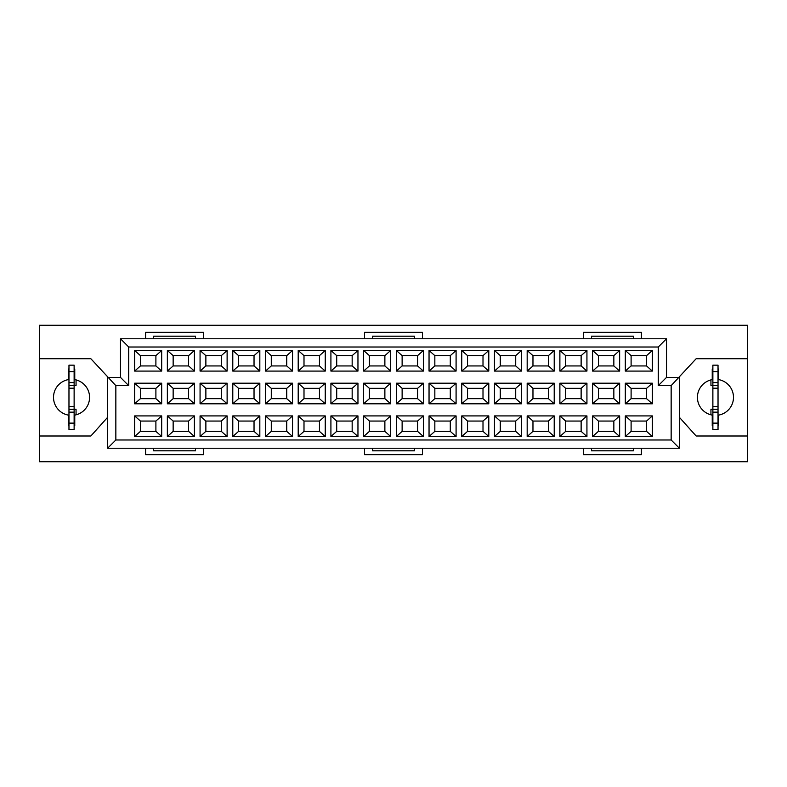 <?xml version="1.0" encoding="UTF-8"?>
<svg xmlns="http://www.w3.org/2000/svg" width="787" height="787" viewBox="0 0 787 787"><rect width="100%" height="100%" fill="white"/><g stroke="black" fill="none" stroke-linecap="round" stroke-linejoin="round"><path stroke-width="1.18" d="M107.603 448.236L107.603 377.406L120.48 377.406L120.48 338.764L666.52 338.764L666.52 377.406L679.397 377.406L679.397 448.236L107.603 448.236L115.846 439.992L115.846 385.64L90.859 358.724L39.35 358.724L39.35 325.247L747.65 325.247L747.65 461.753L39.35 461.753L39.35 358.724M39.35 435.998L90.859 435.998L107.603 417.326M679.397 417.326L696.141 435.998L747.65 435.998M747.65 358.724L696.141 358.724L671.154 385.64L671.154 439.992L115.846 439.992M718.029 369.034L718.679 369.034L718.679 379.619A18.032 18.032 0 0 1 718.679 415.103L718.679 425.698L718.029 425.698M68.971 425.698L68.321 425.698L68.321 415.103A18.032 18.032 0 0 1 68.321 379.619L68.321 369.034L68.971 369.034M155.895 365.945L155.895 355.635L140.44 355.635L140.44 365.945L155.895 365.945L161.689 371.09L161.689 350.49L155.895 355.635M188.605 365.945L188.605 355.635L173.15 355.635L173.15 365.945L188.605 365.945L194.399 371.09L194.399 350.49L188.605 355.635M221.314 365.945L221.314 355.635L205.869 355.635L205.869 365.945L221.314 365.945L227.118 371.09L227.118 350.49L221.314 355.635M254.034 365.945L254.034 355.635L238.579 355.635L238.579 365.945L254.034 365.945L259.828 371.09L259.828 350.49L254.034 355.635M286.743 365.945L286.743 355.635L271.289 355.635L271.289 365.945L286.743 365.945L292.538 371.09L292.538 350.49L286.743 355.635M319.453 365.945L319.453 355.635L303.998 355.635L303.998 365.945L319.453 365.945L325.247 371.09L325.247 350.49L319.453 355.635M352.163 365.945L352.163 355.635L336.708 355.635L336.708 365.945L352.163 365.945L357.957 371.09L357.957 350.49L352.163 355.635M384.873 365.945L384.873 355.635L369.418 355.635L369.418 365.945L384.873 365.945L390.667 371.09L390.667 350.49L384.873 355.635M417.582 365.945L417.582 355.635L402.127 355.635L402.127 365.945L417.582 365.945L423.376 371.09L423.376 350.49L417.582 355.635M450.292 365.945L450.292 355.635L434.837 355.635L434.837 365.945L450.292 365.945L456.086 371.09L456.086 350.49L450.292 355.635M483.002 365.945L483.002 355.635L467.547 355.635L467.547 365.945L483.002 365.945L488.796 371.09L488.796 350.49L483.002 355.635M515.711 365.945L515.711 355.635L500.257 355.635L500.257 365.945L515.711 365.945L521.506 371.09L521.506 350.49L515.711 355.635M548.421 365.945L548.421 355.635L532.966 355.635L532.966 365.945L548.421 365.945L554.215 371.09L554.215 350.49L548.421 355.635M581.131 365.945L581.131 355.635L565.686 355.635L565.686 365.945L581.131 365.945L586.935 371.09L586.935 350.49L581.131 355.635M613.85 365.945L613.85 355.635L598.395 355.635L598.395 365.945L613.85 365.945L619.644 371.09L619.644 350.49L613.85 355.635M646.56 365.945L646.56 355.635L631.105 355.635L631.105 365.945L646.56 365.945L652.354 371.09L652.354 350.49L646.56 355.635M155.895 398.655L155.895 388.345L140.44 388.345L140.44 398.655L155.895 398.655L161.689 403.8L161.689 383.2L155.895 388.345M188.605 398.655L188.605 388.345L173.15 388.345L173.15 398.655L188.605 398.655L194.399 403.8L194.399 383.2L188.605 388.345M221.314 398.655L221.314 388.345L205.869 388.345L205.869 398.655L221.314 398.655L227.118 403.8L227.118 383.2L221.314 388.345M254.034 398.655L254.034 388.345L238.579 388.345L238.579 398.655L254.034 398.655L259.828 403.8L259.828 383.2L254.034 388.345M286.743 398.655L286.743 388.345L271.289 388.345L271.289 398.655L286.743 398.655L292.538 403.8L292.538 383.2L286.743 388.345M319.453 398.655L319.453 388.345L303.998 388.345L303.998 398.655L319.453 398.655L325.247 403.8L325.247 383.2L319.453 388.345M352.163 398.655L352.163 388.345L336.708 388.345L336.708 398.655L352.163 398.655L357.957 403.8L357.957 383.2L352.163 388.345M384.873 398.655L384.873 388.345L369.418 388.345L369.418 398.655L384.873 398.655L390.667 403.8L390.667 383.2L384.873 388.345M417.582 398.655L417.582 388.345L402.127 388.345L402.127 398.655L417.582 398.655L423.376 403.8L423.376 383.2L417.582 388.345M450.292 398.655L450.292 388.345L434.837 388.345L434.837 398.655L450.292 398.655L456.086 403.8L456.086 383.2L450.292 388.345M483.002 398.655L483.002 388.345L467.547 388.345L467.547 398.655L483.002 398.655L488.796 403.8L488.796 383.2L483.002 388.345M515.711 398.655L515.711 388.345L500.257 388.345L500.257 398.655L515.711 398.655L521.506 403.8L521.506 383.2L515.711 388.345M548.421 398.655L548.421 388.345L532.966 388.345L532.966 398.655L548.421 398.655L554.215 403.8L554.215 383.2L548.421 388.345M581.131 398.655L581.131 388.345L565.686 388.345L565.686 398.655L581.131 398.655L586.935 403.8L586.935 383.2L581.131 388.345M613.85 398.655L613.85 388.345L598.395 388.345L598.395 398.655L613.85 398.655L619.644 403.8L619.644 383.2L613.85 388.345M646.56 398.655L646.56 388.345L631.105 388.345L631.105 398.655L646.56 398.655L652.354 403.8L652.354 383.2L646.56 388.345M155.895 431.365L155.895 421.055L140.44 421.055L140.44 431.365L155.895 431.365L161.689 436.51L161.689 415.91L155.895 421.055M188.605 431.365L188.605 421.055L173.15 421.055L173.15 431.365L188.605 431.365L194.399 436.51L194.399 415.91L188.605 421.055M221.314 431.365L221.314 421.055L205.869 421.055L205.869 431.365L221.314 431.365L227.118 436.51L227.118 415.91L221.314 421.055M254.034 431.365L254.034 421.055L238.579 421.055L238.579 431.365L254.034 431.365L259.828 436.51L259.828 415.91L254.034 421.055M286.743 431.365L286.743 421.055L271.289 421.055L271.289 431.365L286.743 431.365L292.538 436.51L292.538 415.91L286.743 421.055M319.453 431.365L319.453 421.055L303.998 421.055L303.998 431.365L319.453 431.365L325.247 436.51L325.247 415.91L319.453 421.055M352.163 431.365L352.163 421.055L336.708 421.055L336.708 431.365L352.163 431.365L357.957 436.51L357.957 415.91L352.163 421.055M384.873 431.365L384.873 421.055L369.418 421.055L369.418 431.365L384.873 431.365L390.667 436.51L390.667 415.91L384.873 421.055M417.582 431.365L417.582 421.055L402.127 421.055L402.127 431.365L417.582 431.365L423.376 436.51L423.376 415.91L417.582 421.055M450.292 431.365L450.292 421.055L434.837 421.055L434.837 431.365L450.292 431.365L456.086 436.51L456.086 415.91L450.292 421.055M483.002 431.365L483.002 421.055L467.547 421.055L467.547 431.365L483.002 431.365L488.796 436.51L488.796 415.91L483.002 421.055M515.711 431.365L515.711 421.055L500.257 421.055L500.257 431.365L515.711 431.365L521.506 436.51L521.506 415.91L515.711 421.055M548.421 431.365L548.421 421.055L532.966 421.055L532.966 431.365L548.421 431.365L554.215 436.51L554.215 415.91L548.421 421.055M581.131 431.365L581.131 421.055L565.686 421.055L565.686 431.365L581.131 431.365L586.935 436.51L586.935 415.91L581.131 421.055M613.85 431.365L613.85 421.055L598.395 421.055L598.395 431.365L613.85 431.365L619.644 436.51L619.644 415.91L613.85 421.055M646.56 431.365L646.56 421.055L631.105 421.055L631.105 431.365L646.56 431.365L652.354 436.51L652.354 415.91L646.56 421.055M120.48 377.406L128.724 385.64L128.724 347.008L120.48 338.764M115.846 385.64L128.724 385.64M679.397 448.236L671.154 439.992M128.724 347.008L658.276 347.008L666.52 338.764M666.52 377.406L658.276 385.64L671.154 385.64M658.276 347.008L658.276 385.64M631.105 421.055L625.311 415.91L625.311 436.51L631.105 431.365M598.395 421.055L592.601 415.91L592.601 436.51L598.395 431.365M565.686 421.055L559.882 415.91L559.882 436.51L565.686 431.365M532.966 421.055L527.172 415.91L527.172 436.51L532.966 431.365M500.257 421.055L494.462 415.91L494.462 436.51L500.257 431.365M467.547 421.055L461.753 415.91L461.753 436.51L467.547 431.365M434.837 421.055L429.043 415.91L429.043 436.51L434.837 431.365M402.127 421.055L396.333 415.91L396.333 436.51L402.127 431.365M369.418 421.055L363.624 415.91L363.624 436.51L369.418 431.365M336.708 421.055L330.914 415.91L330.914 436.51L336.708 431.365M303.998 421.055L298.204 415.91L298.204 436.51L303.998 431.365M271.289 421.055L265.494 415.91L265.494 436.51L271.289 431.365M238.579 421.055L232.785 415.91L232.785 436.51L238.579 431.365M205.869 421.055L200.065 415.91L200.065 436.51L205.869 431.365M631.105 388.345L625.311 383.2L625.311 403.8L631.105 398.655M598.395 388.345L592.601 383.2L592.601 403.8L598.395 398.655M565.686 388.345L559.882 383.2L559.882 403.8L565.686 398.655M532.966 388.345L527.172 383.2L527.172 403.8L532.966 398.655M500.257 388.345L494.462 383.2L494.462 403.8L500.257 398.655M467.547 388.345L461.753 383.2L461.753 403.8L467.547 398.655M434.837 388.345L429.043 383.2L429.043 403.8L434.837 398.655M402.127 388.345L396.333 383.2L396.333 403.8L402.127 398.655M369.418 388.345L363.624 383.2L363.624 403.8L369.418 398.655M336.708 388.345L330.914 383.2L330.914 403.8L336.708 398.655M303.998 388.345L298.204 383.2L298.204 403.8L303.998 398.655M271.289 388.345L265.494 383.2L265.494 403.8L271.289 398.655M238.579 388.345L232.785 383.2L232.785 403.8L238.579 398.655M205.869 388.345L200.065 383.2L200.065 403.8L205.869 398.655M631.105 355.635L625.311 350.49L625.311 371.09L631.105 365.945M598.395 355.635L592.601 350.49L592.601 371.09L598.395 365.945M565.686 355.635L559.882 350.49L559.882 371.09L565.686 365.945M532.966 355.635L527.172 350.49L527.172 371.09L532.966 365.945M500.257 355.635L494.462 350.49L494.462 371.09L500.257 365.945M467.547 355.635L461.753 350.49L461.753 371.09L467.547 365.945M434.837 355.635L429.043 350.49L429.043 371.09L434.837 365.945M402.127 355.635L396.333 350.49L396.333 371.09L402.127 365.945M369.418 355.635L363.624 350.49L363.624 371.09L369.418 365.945M336.708 355.635L330.914 350.49L330.914 371.09L336.708 365.945M303.998 355.635L298.204 350.49L298.204 371.09L303.998 365.945M271.289 355.635L265.494 350.49L265.494 371.09L271.289 365.945M238.579 355.635L232.785 350.49L232.785 371.09L238.579 365.945M205.869 355.635L200.065 350.49L200.065 371.09L205.869 365.945M173.15 421.055L167.356 415.91L167.356 436.51L173.15 431.365M173.15 388.345L167.356 383.2L167.356 403.8L173.15 398.655M140.44 421.055L134.646 415.91L134.646 436.51L140.44 431.365M140.44 388.345L134.646 383.2L134.646 403.8L140.44 398.655M173.15 355.635L167.356 350.49L167.356 371.09L173.15 365.945M140.44 355.635L134.646 350.49L134.646 371.09L140.44 365.945M625.311 415.91L652.354 415.91M652.354 436.51L625.311 436.51M559.882 415.91L586.935 415.91M586.935 436.51L559.882 436.51M494.462 415.91L521.506 415.91M521.506 436.51L494.462 436.51M429.043 415.91L456.086 415.91M456.086 436.51L429.043 436.51M363.624 415.91L390.667 415.91M390.667 436.51L363.624 436.51M298.204 415.91L325.247 415.91M325.247 436.51L298.204 436.51M232.785 415.91L259.828 415.91M259.828 436.51L232.785 436.51M167.356 415.91L194.399 415.91M194.399 436.51L167.356 436.51M625.311 383.2L652.354 383.2M652.354 403.8L625.311 403.8M559.882 383.2L586.935 383.2M586.935 403.8L559.882 403.8M494.462 383.2L521.506 383.2M521.506 403.8L494.462 403.8M429.043 383.2L456.086 383.2M456.086 403.8L429.043 403.8M363.624 383.2L390.667 383.2M390.667 403.8L363.624 403.8M298.204 383.2L325.247 383.2M325.247 403.8L298.204 403.8M232.785 383.2L259.828 383.2M259.828 403.8L232.785 403.8M167.356 383.2L194.399 383.2M194.399 403.8L167.356 403.8M625.311 350.49L652.354 350.49M652.354 371.09L625.311 371.09M559.882 350.49L586.935 350.49M586.935 371.09L559.882 371.09M494.462 350.49L521.506 350.49M521.506 371.09L494.462 371.09M429.043 350.49L456.086 350.49M456.086 371.09L429.043 371.09M363.624 350.49L390.667 350.49M390.667 371.09L363.624 371.09M298.204 350.49L325.247 350.49M325.247 371.09L298.204 371.09M232.785 350.49L259.828 350.49M259.828 371.09L232.785 371.09M167.356 350.49L194.399 350.49M194.399 371.09L167.356 371.09M134.646 350.49L161.689 350.49M161.689 371.09L134.646 371.09M200.065 350.49L227.118 350.49M227.118 371.09L200.065 371.09M265.494 350.49L292.538 350.49M292.538 371.09L265.494 371.09M330.914 350.49L357.957 350.49M357.957 371.09L330.914 371.09M396.333 350.49L423.376 350.49M423.376 371.09L396.333 371.09M461.753 350.49L488.796 350.49M488.796 371.09L461.753 371.09M527.172 350.49L554.215 350.49M554.215 371.09L527.172 371.09M592.601 350.49L619.644 350.49M619.644 371.09L592.601 371.09M134.646 383.2L161.689 383.2M161.689 403.8L134.646 403.8M200.065 383.2L227.118 383.2M227.118 403.8L200.065 403.8M265.494 383.2L292.538 383.2M292.538 403.8L265.494 403.8M330.914 383.2L357.957 383.2M357.957 403.8L330.914 403.8M396.333 383.2L423.376 383.2M423.376 403.8L396.333 403.8M461.753 383.2L488.796 383.2M488.796 403.8L461.753 403.8M527.172 383.2L554.215 383.2M554.215 403.8L527.172 403.8M592.601 383.2L619.644 383.2M619.644 403.8L592.601 403.8M134.646 415.91L161.689 415.91M161.689 436.51L134.646 436.51M200.065 415.91L227.118 415.91M227.118 436.51L200.065 436.51M265.494 415.91L292.538 415.91M292.538 436.51L265.494 436.51M330.914 415.91L357.957 415.91M357.957 436.51L330.914 436.51M396.333 415.91L423.376 415.91M423.376 436.51L396.333 436.51M461.753 415.91L488.796 415.91M488.796 436.51L461.753 436.51M527.172 415.91L554.215 415.91M554.215 436.51L527.172 436.51M592.601 415.91L619.644 415.91M619.644 436.51L592.601 436.51M641.405 448.236L641.405 454.67L583.452 454.67L583.452 448.236M422.471 448.236L422.471 454.67L364.529 454.67L364.529 448.236M203.548 448.236L203.548 454.67L145.595 454.67L145.595 448.236M145.595 338.764L145.595 332.33L203.548 332.33L203.548 338.764M364.529 338.764L364.529 332.33L422.471 332.33L422.471 338.764M583.452 338.764L583.452 332.33L641.405 332.33L641.405 338.764M74.126 369.034L74.765 369.034L74.765 379.619A18.032 18.032 0 0 1 74.765 415.103L74.765 425.698L74.126 425.698M712.874 425.698L712.235 425.698L712.235 415.103A18.032 18.032 0 0 1 712.235 379.619L712.235 369.034L712.874 369.034M712.235 379.619L710.946 379.905L712.235 379.619M712.235 415.103L710.946 414.818L712.235 415.103M712.235 421.448L712.874 421.448M718.029 421.448L718.679 421.448M718.679 373.284L718.029 373.284M712.874 373.284L712.235 373.284M718.679 422.471L718.029 422.471M712.874 422.471L712.235 422.471M712.235 372.251L712.874 372.251M718.029 372.251L718.679 372.251M74.765 379.619L76.054 379.905L74.765 379.619M74.765 415.103L76.054 414.818L74.765 415.103M74.765 422.471L74.126 422.471M68.971 422.471L68.321 422.471M68.321 372.251L68.971 372.251M74.126 372.251L74.765 372.251M74.765 421.448L74.126 421.448M68.971 421.448L68.321 421.448M74.765 373.284L74.126 373.284M68.971 373.284L68.321 373.284M74.126 429.554L68.971 429.554L68.971 365.168L74.126 365.168L74.126 429.554L68.971 429.554M74.126 385.453L76.054 385.453L76.054 379.905M76.054 414.818L76.054 409.279L74.126 409.279M712.874 429.554L712.874 365.168L718.029 365.168L718.029 429.554L712.874 429.554M633.358 448.236L633.358 450.803L591.499 450.803L591.499 448.236M414.424 448.236L414.424 450.803L372.576 450.803L372.576 448.236M195.501 448.236L195.501 450.803L153.642 450.803L153.642 448.236M710.946 379.905L710.946 385.453L712.874 385.453M712.874 409.279L710.946 409.279L710.946 414.818M712.874 365.168L718.029 365.168M591.499 338.764L591.499 336.197L633.358 336.197L633.358 338.764M372.576 338.764L372.576 336.197L414.424 336.197L414.424 338.764M153.642 338.764L153.642 336.197L195.501 336.197L195.501 338.764M74.126 423.121L68.971 423.121M74.126 412.152L68.971 412.152M74.126 409.338L68.971 409.338M74.126 406.535L68.971 406.535M74.126 388.198L68.971 388.198M74.126 385.384L68.971 385.384M74.126 382.58L68.971 382.58M74.126 371.612L68.971 371.612M712.874 423.121L718.029 423.121M712.874 412.152L718.029 412.152M712.874 409.338L718.029 409.338M712.874 406.535L718.029 406.535M712.874 388.198L718.029 388.198M712.874 385.384L718.029 385.384M712.874 382.58L718.029 382.58M712.874 371.612L718.029 371.612M74.126 377.081L74.765 377.081M74.126 417.651L74.765 417.651M712.874 377.081L712.235 377.081M712.874 417.651L712.235 417.651"/></g></svg>
